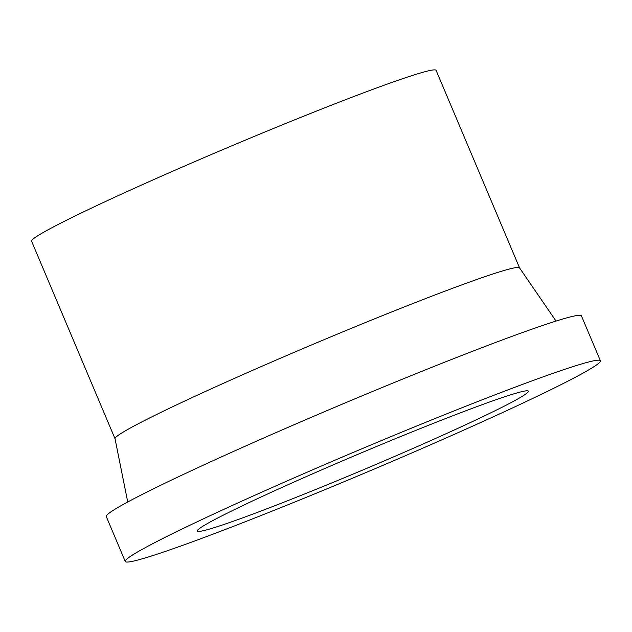<?xml version="1.0" encoding="UTF-8"?>
<svg xmlns="http://www.w3.org/2000/svg" width="632" height="632" viewBox="0 0 632 632"><rect width="100%" height="100%" fill="white"/><g stroke="black" fill="none" stroke-linecap="round" stroke-linejoin="round"><path stroke-width="0.95" d="M523.762 395.387A179.693 8.184 157.1 0 0 528.36 391.2A179.693 8.184 157.1 0 0 359.648 453.586A179.693 8.184 157.1 0 0 197.295 531.046A179.693 8.184 157.1 0 0 344.843 477.523A179.693 8.184 157.1 0 0 523.762 395.387M519.551 267.881L436.112 70.365A219.565 10.001 157.1 0 0 229.969 146.592A219.565 10.001 157.1 0 0 31.6 241.242L115.032 438.758M556.034 321.08L519.52 267.842A219.565 10.001 157.1 0 0 313.417 344.156A219.565 10.001 157.1 0 0 115.024 438.711L127.735 501.998M600.4 360.769L581.432 315.866A257.896 11.739 157.1 0 0 339.289 405.404A257.896 11.739 157.1 0 0 106.287 516.573L125.255 561.477A257.896 11.739 157.1 0 0 337.022 484.665A257.896 11.739 157.1 0 0 593.811 366.781A257.896 11.739 157.1 0 0 600.4 360.769A257.896 11.739 157.1 0 0 358.257 450.3A257.896 11.739 157.1 0 0 125.255 561.477"/></g></svg>
